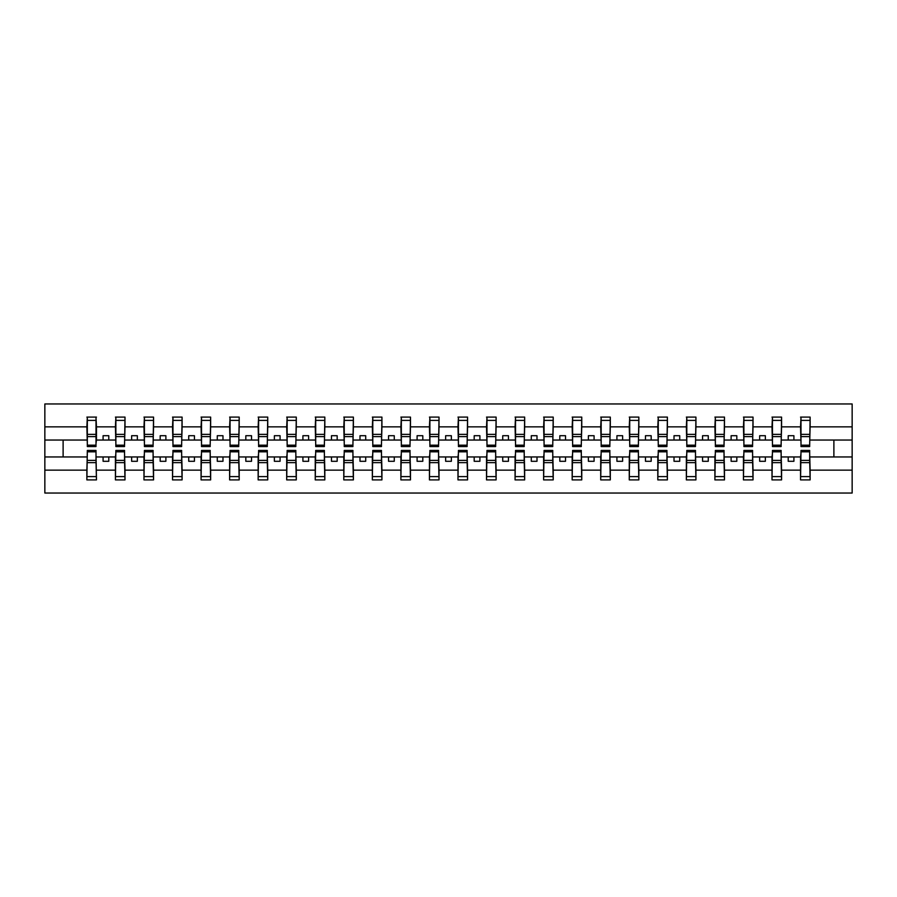 <?xml version="1.0" encoding="UTF-8"?>
<svg xmlns="http://www.w3.org/2000/svg" width="897" height="897" viewBox="0 0 897 897"><rect width="100%" height="100%" fill="white"/><g stroke="black" fill="none" stroke-linecap="round" stroke-linejoin="round"><path stroke-width="1.35" d="M87.323 453.523L86.874 470.14L44.85 470.14L44.85 493.036L852.15 493.036L852.15 470.14L810.126 470.14L810.126 479.906L800.539 479.906L800.999 450.44L809.677 450.44L809.677 460.396L800.999 460.396M800.999 453.523L800.539 456.954L788.205 456.954L788.205 461.293L793.912 461.293L793.912 456.954M800.539 479.906L800.539 456.954M809.677 453.523L810.126 470.14M772.452 453.523L771.992 456.954L759.658 456.954L759.658 461.293L765.365 461.293L765.365 456.954M800.539 470.14L781.579 470.14L781.579 479.906L771.992 479.906L771.992 456.954M781.13 453.523L781.579 470.14M743.905 453.523L743.445 456.954L731.111 456.954L731.111 461.293L736.818 461.293L736.818 456.954M771.992 470.14L753.032 470.14L753.032 479.906L743.445 479.906L743.445 456.954M752.583 453.523L753.032 470.14M715.358 453.523L714.898 456.954L702.564 456.954L702.564 461.293L708.271 461.293L708.271 456.954M743.445 470.14L724.484 470.14L724.484 479.906L714.898 479.906L714.898 456.954M724.036 453.523L724.484 470.14M686.81 453.523L686.351 456.954L674.017 456.954L674.017 461.293L679.724 461.293L679.724 456.954M714.898 470.14L695.937 470.14L695.937 479.906L686.351 479.906L686.351 456.954M695.489 453.523L695.937 470.14M658.263 453.523L657.804 456.954L645.47 456.954L645.47 461.293L651.177 461.293L651.177 456.954M686.351 470.14L667.39 470.14L667.39 479.906L657.804 479.906L657.804 456.954M666.942 453.523L667.39 470.14M629.716 453.523L629.257 456.954L616.923 456.954L616.923 461.293L622.63 461.293L622.63 456.954M657.804 470.14L638.855 470.14L638.855 479.906L629.257 479.906L629.257 456.954M638.395 453.523L638.855 470.14M601.169 453.523L600.71 456.954L588.376 456.954L588.376 461.293L594.083 461.293L594.083 456.954M629.257 470.14L610.308 470.14L610.308 479.906L600.71 479.906L600.71 456.954M609.848 453.523L610.308 470.14M572.622 453.523L572.163 456.954L559.829 456.954L559.829 461.293L565.536 461.293L565.536 456.954M600.71 470.14L581.761 470.14L581.761 479.906L572.163 479.906L572.163 456.954M581.301 453.523L581.761 470.14M544.075 453.523L543.616 456.954L531.282 456.954L531.282 461.293L537 461.293L537 456.954M572.163 470.14L553.214 470.14L553.214 479.906L543.616 479.906L543.616 456.954M552.754 453.523L553.214 470.14M515.528 453.523L515.069 456.954L502.735 456.954L502.735 461.293L508.453 461.293L508.453 456.954M543.616 470.14L524.667 470.14L524.667 479.906L515.069 479.906L515.069 456.954M524.207 453.523L524.667 470.14M486.981 453.523L486.522 456.954L474.188 456.954L474.188 461.293L479.906 461.293L479.906 456.954M515.069 470.14L496.119 470.14L496.119 479.906L486.522 479.906L486.522 456.954M495.66 453.523L496.119 470.14M458.434 453.523L457.975 456.954L445.641 456.954L445.641 461.293L451.359 461.293L451.359 456.954M486.522 470.14L467.572 470.14L467.572 479.906L457.975 479.906L457.975 456.954M467.113 453.523L467.572 470.14M429.887 453.523L429.428 456.954L417.094 456.954L417.094 461.293L422.812 461.293L422.812 456.954M457.975 470.14L439.025 470.14L439.025 479.906L429.428 479.906L429.428 456.954M438.566 453.523L439.025 470.14M401.34 453.523L400.881 456.954L388.547 456.954L388.547 461.293L394.265 461.293L394.265 456.954M429.428 470.14L410.478 470.14L410.478 479.906L400.881 479.906L400.881 456.954M410.019 453.523L410.478 470.14M372.793 453.523L372.333 456.954L360 456.954L360 461.293L365.718 461.293L365.718 456.954M400.881 470.14L381.931 470.14L381.931 479.906L372.333 479.906L372.333 456.954M381.472 453.523L381.931 470.14M344.246 453.523L343.786 456.954L331.464 456.954L331.464 461.293L337.171 461.293L337.171 456.954M372.333 470.14L353.384 470.14L353.384 479.906L343.786 479.906L343.786 456.954M352.925 453.523L353.384 470.14M315.699 453.523L315.239 456.954L302.917 456.954L302.917 461.293L308.624 461.293L308.624 456.954M343.786 470.14L324.837 470.14L324.837 479.906L315.239 479.906L315.239 456.954M324.378 453.523L324.837 470.14M287.152 453.523L286.692 456.954L274.37 456.954L274.37 461.293L280.077 461.293L280.077 456.954M315.239 470.14L296.29 470.14L296.29 479.906L286.692 479.906L286.692 456.954M295.831 453.523L296.29 470.14M258.605 453.523L258.145 456.954L245.823 456.954L245.823 461.293L251.53 461.293L251.53 456.954M286.692 470.14L267.743 470.14L267.743 479.906L258.145 479.906L258.145 456.954M267.284 453.523L267.743 470.14M230.058 453.523L229.61 456.954L217.276 456.954L217.276 461.293L222.983 461.293L222.983 456.954M258.145 470.14L239.196 470.14L239.196 479.906L229.61 479.906L229.61 456.954M238.737 453.523L239.196 470.14M201.511 453.523L201.063 456.954L188.729 456.954L188.729 461.293L194.436 461.293L194.436 456.954M229.61 470.14L210.649 470.14L210.649 479.906L201.063 479.906L201.063 456.954M210.19 453.523L210.649 470.14M172.964 453.523L172.516 456.954L160.182 456.954L160.182 461.293L165.889 461.293L165.889 456.954M201.063 470.14L182.102 470.14L182.102 479.906L172.516 479.906L172.516 456.954M181.643 453.523L182.102 470.14M144.417 453.523L143.969 456.954L131.635 456.954L131.635 461.293L137.342 461.293L137.342 456.954M172.516 470.14L153.555 470.14L153.555 479.906L143.969 479.906L143.969 456.954M153.095 453.523L153.555 470.14M115.87 453.523L115.421 456.954L103.088 456.954L103.088 461.293L108.795 461.293L108.795 456.954M143.969 470.14L125.008 470.14L125.008 479.906L115.421 479.906L115.421 456.954M124.548 453.523L125.008 470.14M800.999 445.181L809.677 445.181L809.677 446.56L800.999 446.56L800.999 417.094L800.539 426.86L781.579 426.86L781.13 443.477M800.999 443.477L800.539 426.86M772.452 445.181L781.13 445.181L781.13 446.56L772.452 446.56L772.452 417.094L771.992 426.86L753.032 426.86L752.583 443.477M772.452 443.477L771.992 426.86M743.905 445.181L752.583 445.181L752.583 446.56L743.905 446.56L743.905 417.094L743.445 426.86L724.484 426.86L724.036 443.477M743.905 443.477L743.445 426.86M715.358 445.181L724.036 445.181L724.036 446.56L715.358 446.56L715.358 417.094L714.898 426.86L695.937 426.86L695.489 443.477M715.358 443.477L714.898 426.86M686.81 445.181L695.489 445.181L695.489 446.56L686.81 446.56L686.81 417.094L686.351 426.86L667.39 426.86L666.942 443.477M686.81 443.477L686.351 426.86M658.263 445.181L666.942 445.181L666.942 446.56L658.263 446.56L658.263 417.094L657.804 426.86L638.855 426.86L638.395 443.477M658.263 443.477L657.804 426.86M629.716 445.181L638.395 445.181L638.395 446.56L629.716 446.56L629.716 417.094L629.257 426.86L610.308 426.86L609.848 443.477M629.716 443.477L629.257 426.86M601.169 445.181L609.848 445.181L609.848 446.56L601.169 446.56L601.169 417.094L600.71 426.86L581.761 426.86L581.301 443.477M601.169 443.477L600.71 426.86M572.622 445.181L581.301 445.181L581.301 446.56L572.622 446.56L572.622 417.094L572.163 426.86L553.214 426.86L552.754 443.477M572.622 443.477L572.163 426.86M544.075 445.181L552.754 445.181L552.754 446.56L544.075 446.56L544.075 417.094L543.616 426.86L524.667 426.86L524.207 443.477M544.075 443.477L543.616 426.86M515.528 445.181L524.207 445.181L524.207 446.56L515.528 446.56L515.528 417.094L515.069 426.86L496.119 426.86L495.66 443.477M515.528 443.477L515.069 426.86M486.981 445.181L495.66 445.181L495.66 446.56L486.981 446.56L486.981 417.094L486.522 426.86L467.572 426.86L467.113 443.477M486.981 443.477L486.522 426.86M458.434 445.181L467.113 445.181L467.113 446.56L458.434 446.56L458.434 417.094L457.975 426.86L439.025 426.86L438.566 443.477M458.434 443.477L457.975 426.86M429.887 445.181L438.566 445.181L438.566 446.56L429.887 446.56L429.887 417.094L429.428 426.86L410.478 426.86L410.019 443.477M429.887 443.477L429.428 426.86M401.34 445.181L410.019 445.181L410.019 446.56L401.34 446.56L401.34 417.094L400.881 426.86L381.931 426.86L381.472 443.477M401.34 443.477L400.881 426.86M372.793 445.181L381.472 445.181L381.472 446.56L372.793 446.56L372.793 417.094L372.333 426.86L353.384 426.86L352.925 443.477M372.793 443.477L372.333 426.86M344.246 445.181L352.925 445.181L352.925 446.56L344.246 446.56L344.246 417.094L343.786 426.86L324.837 426.86L324.378 443.477M344.246 443.477L343.786 426.86M315.699 445.181L324.378 445.181L324.378 446.56L315.699 446.56L315.699 417.094L315.239 426.86L296.29 426.86L295.831 443.477M315.699 443.477L315.239 426.86M287.152 445.181L295.831 445.181L295.831 446.56L287.152 446.56L287.152 417.094L286.692 426.86L267.743 426.86L267.284 443.477M287.152 443.477L286.692 426.86M258.605 445.181L267.284 445.181L267.284 446.56L258.605 446.56L258.605 417.094L258.145 426.86L239.196 426.86L238.737 443.477M258.605 443.477L258.145 426.86M230.058 445.181L238.737 445.181L238.737 446.56L230.058 446.56L230.058 417.094L229.61 426.86L210.649 426.86L210.19 443.477M230.058 443.477L229.61 426.86M201.511 445.181L210.19 445.181L210.19 446.56L201.511 446.56L201.511 417.094L201.063 426.86L182.102 426.86L181.643 443.477M201.511 443.477L201.063 426.86M172.964 445.181L181.643 445.181L181.643 446.56L172.964 446.56L172.964 417.094L172.516 426.86L153.555 426.86L153.095 443.477M172.964 443.477L172.516 426.86M144.417 445.181L153.095 445.181L153.095 446.56L144.417 446.56L144.417 417.094L143.969 426.86L125.008 426.86L124.548 443.477M144.417 443.477L143.969 426.86M115.87 445.181L124.548 445.181L124.548 446.56L115.87 446.56L115.87 417.094L115.421 426.86L96.461 426.86L96.001 417.094L96.001 446.56L87.323 446.56L87.323 436.604L96.001 436.604M115.87 443.477L115.421 426.86M86.874 470.14L86.874 479.906L96.461 479.906L96.001 453.523M87.323 436.604L87.323 417.094L86.874 426.86L44.85 426.86L44.85 403.964L852.15 403.964L852.15 426.86L810.126 426.86L809.677 443.477M87.323 443.477L86.874 426.86M800.539 417.094L810.126 417.094L810.126 426.86M771.992 417.094L781.579 417.094L781.579 426.86M743.445 417.094L753.032 417.094L753.032 426.86M714.898 417.094L724.484 417.094L724.484 426.86M686.351 417.094L695.937 417.094L695.937 426.86M657.804 417.094L667.39 417.094L667.39 426.86M629.257 417.094L638.855 417.094L638.855 426.86M600.71 417.094L610.308 417.094L610.308 426.86M572.163 417.094L581.761 417.094L581.761 426.86M543.616 417.094L553.214 417.094L553.214 426.86M515.069 417.094L524.667 417.094L524.667 426.86M486.522 417.094L496.119 417.094L496.119 426.86M457.975 417.094L467.572 417.094L467.572 426.86M429.428 417.094L439.025 417.094L439.025 426.86M400.881 417.094L410.478 417.094L410.478 426.86M372.333 417.094L381.931 417.094L381.931 426.86M343.786 417.094L353.384 417.094L353.384 426.86M315.239 417.094L324.837 417.094L324.837 426.86M286.692 417.094L296.29 417.094L296.29 426.86M258.145 417.094L267.743 417.094L267.743 426.86M229.61 417.094L239.196 417.094L239.196 426.86M201.063 417.094L210.649 417.094L210.649 426.86M172.516 417.094L182.102 417.094L182.102 426.86M143.969 417.094L153.555 417.094L153.555 426.86M115.421 417.094L125.008 417.094L125.008 426.86M115.421 470.14L96.461 470.14M86.874 417.094L96.461 417.094M788.205 456.954L781.579 456.954M800.539 440.046L793.912 440.046L793.912 435.707L788.205 435.707L788.205 440.046L781.579 440.046M788.205 440.046L793.912 440.046M759.658 456.954L753.032 456.954M771.992 440.046L765.365 440.046L765.365 435.707L759.658 435.707L759.658 440.046L753.032 440.046M759.658 440.046L765.365 440.046M731.111 456.954L724.484 456.954M743.445 440.046L736.818 440.046L736.818 435.707L731.111 435.707L731.111 440.046L724.484 440.046M731.111 440.046L736.818 440.046M702.564 456.954L695.937 456.954M714.898 440.046L708.271 440.046L708.271 435.707L702.564 435.707L702.564 440.046L695.937 440.046M702.564 440.046L708.271 440.046M674.017 456.954L667.39 456.954M686.351 440.046L679.724 440.046L679.724 435.707L674.017 435.707L674.017 440.046L667.39 440.046M674.017 440.046L679.724 440.046M645.47 456.954L638.855 456.954M657.804 440.046L651.177 440.046L651.177 435.707L645.47 435.707L645.47 440.046L638.855 440.046M645.47 440.046L651.177 440.046M616.923 456.954L610.308 456.954M629.257 440.046L622.63 440.046L622.63 435.707L616.923 435.707L616.923 440.046L610.308 440.046M616.923 440.046L622.63 440.046M588.376 456.954L581.761 456.954M600.71 440.046L594.083 440.046L594.083 435.707L588.376 435.707L588.376 440.046L581.761 440.046M588.376 440.046L594.083 440.046M559.829 456.954L553.214 456.954M572.163 440.046L565.536 440.046L565.536 435.707L559.829 435.707L559.829 440.046L553.214 440.046M559.829 440.046L565.536 440.046M531.282 456.954L524.667 456.954M543.616 440.046L537 440.046L537 435.707L531.282 435.707L531.282 440.046L524.667 440.046M531.282 440.046L537 440.046M502.735 456.954L496.119 456.954M515.069 440.046L508.453 440.046L508.453 435.707L502.735 435.707L502.735 440.046L496.119 440.046M502.735 440.046L508.453 440.046M474.188 456.954L467.572 456.954M486.522 440.046L479.906 440.046L479.906 435.707L474.188 435.707L474.188 440.046L467.572 440.046M474.188 440.046L479.906 440.046M445.641 456.954L439.025 456.954M457.975 440.046L451.359 440.046L451.359 435.707L445.641 435.707L445.641 440.046L439.025 440.046M445.641 440.046L451.359 440.046M417.094 456.954L410.478 456.954M429.428 440.046L422.812 440.046L422.812 435.707L417.094 435.707L417.094 440.046L410.478 440.046M417.094 440.046L422.812 440.046M388.547 456.954L381.931 456.954M400.881 440.046L394.265 440.046L394.265 435.707L388.547 435.707L388.547 440.046L381.931 440.046M388.547 440.046L394.265 440.046M360 456.954L353.384 456.954M372.333 440.046L365.718 440.046L365.718 435.707L360 435.707L360 440.046L353.384 440.046M360 440.046L365.718 440.046M331.464 456.954L324.837 456.954M343.786 440.046L337.171 440.046L337.171 435.707L331.464 435.707L331.464 440.046L324.837 440.046M331.464 440.046L337.171 440.046M302.917 456.954L296.29 456.954M315.239 440.046L308.624 440.046L308.624 435.707L302.917 435.707L302.917 440.046L296.29 440.046M302.917 440.046L308.624 440.046M274.37 456.954L267.743 456.954M286.692 440.046L280.077 440.046L280.077 435.707L274.37 435.707L274.37 440.046L267.743 440.046M274.37 440.046L280.077 440.046M245.823 456.954L239.196 456.954M258.145 440.046L251.53 440.046L251.53 435.707L245.823 435.707L245.823 440.046L239.196 440.046M245.823 440.046L251.53 440.046M217.276 456.954L210.649 456.954M229.61 440.046L222.983 440.046L222.983 435.707L217.276 435.707L217.276 440.046L210.649 440.046M217.276 440.046L222.983 440.046M188.729 456.954L182.102 456.954M201.063 440.046L194.436 440.046L194.436 435.707L188.729 435.707L188.729 440.046L182.102 440.046M188.729 440.046L194.436 440.046M160.182 456.954L153.555 456.954M172.516 440.046L165.889 440.046L165.889 435.707L160.182 435.707L160.182 440.046L153.555 440.046M160.182 440.046L165.889 440.046M131.635 456.954L125.008 456.954M143.969 440.046L137.342 440.046L137.342 435.707L131.635 435.707L131.635 440.046L125.008 440.046M131.635 440.046L137.342 440.046M103.088 456.954L96.461 456.954M115.421 440.046L108.795 440.046L108.795 435.707L103.088 435.707L103.088 440.046L96.461 440.046L96.461 426.86M103.088 440.046L108.795 440.046M96.461 440.046L96.001 443.477M86.874 456.954L44.85 456.954L44.85 426.86M44.85 470.14L44.85 456.954M86.874 440.046L44.85 440.046M852.15 470.14L852.15 426.86M63.115 456.954L63.115 440.046M852.15 440.046L833.885 440.046L833.885 456.954L810.126 456.954M852.15 456.954L833.885 456.954M833.885 440.046L810.126 440.046M87.323 434.372L96.001 434.372M86.874 479.906L87.323 450.44L96.001 450.44L96.001 460.396L87.323 460.396M96.001 460.396L96.461 479.906M96.001 462.628L87.323 462.628M125.008 417.094L124.548 445.181M115.87 436.604L124.548 436.604M115.87 434.372L124.548 434.372M153.555 417.094L153.095 445.181M144.417 436.604L153.095 436.604M144.417 434.372L153.095 434.372M182.102 417.094L181.643 445.181M172.964 436.604L181.643 436.604M172.964 434.372L181.643 434.372M210.649 417.094L210.19 445.181M201.511 436.604L210.19 436.604M201.511 434.372L210.19 434.372M115.421 479.906L115.87 450.44L124.548 450.44L124.548 460.396L115.87 460.396M124.548 460.396L125.008 479.906M124.548 462.628L115.87 462.628M143.969 479.906L144.417 450.44L153.095 450.44L153.095 460.396L144.417 460.396M153.095 460.396L153.555 479.906M153.095 462.628L144.417 462.628M172.516 479.906L172.964 450.44L181.643 450.44L181.643 460.396L172.964 460.396M181.643 460.396L182.102 479.906M181.643 462.628L172.964 462.628M201.063 479.906L201.511 450.44L210.19 450.44L210.19 460.396L201.511 460.396M210.19 460.396L210.649 479.906M210.19 462.628L201.511 462.628M239.196 417.094L238.737 445.181M230.058 436.604L238.737 436.604M230.058 434.372L238.737 434.372M229.61 479.906L230.058 450.44L238.737 450.44L238.737 460.396L230.058 460.396M238.737 460.396L239.196 479.906M238.737 462.628L230.058 462.628M267.743 417.094L267.284 445.181M258.605 436.604L267.284 436.604M258.605 434.372L267.284 434.372M258.145 479.906L258.605 450.44L267.284 450.44L267.284 460.396L258.605 460.396M267.284 460.396L267.743 479.906M267.284 462.628L258.605 462.628M296.29 417.094L295.831 445.181M287.152 436.604L295.831 436.604M287.152 434.372L295.831 434.372M286.692 479.906L287.152 450.44L295.831 450.44L295.831 460.396L287.152 460.396M295.831 460.396L296.29 479.906M295.831 462.628L287.152 462.628M324.837 417.094L324.378 445.181M315.699 436.604L324.378 436.604M315.699 434.372L324.378 434.372M315.239 479.906L315.699 450.44L324.378 450.44L324.378 460.396L315.699 460.396M324.378 460.396L324.837 479.906M324.378 462.628L315.699 462.628M353.384 417.094L352.925 445.181M344.246 436.604L352.925 436.604M344.246 434.372L352.925 434.372M343.786 479.906L344.246 450.44L352.925 450.44L352.925 460.396L344.246 460.396M352.925 460.396L353.384 479.906M352.925 462.628L344.246 462.628M381.931 417.094L381.472 445.181M372.793 436.604L381.472 436.604M372.793 434.372L381.472 434.372M372.333 479.906L372.793 450.44L381.472 450.44L381.472 460.396L372.793 460.396M381.472 460.396L381.931 479.906M381.472 462.628L372.793 462.628M410.478 417.094L410.019 445.181M401.34 436.604L410.019 436.604M401.34 434.372L410.019 434.372M400.881 479.906L401.34 450.44L410.019 450.44L410.019 460.396L401.34 460.396M410.019 460.396L410.478 479.906M410.019 462.628L401.34 462.628M439.025 417.094L438.566 445.181M429.887 436.604L438.566 436.604M429.887 434.372L438.566 434.372M429.428 479.906L429.887 450.44L438.566 450.44L438.566 460.396L429.887 460.396M438.566 460.396L439.025 479.906M438.566 462.628L429.887 462.628M467.572 417.094L467.113 445.181M458.434 436.604L467.113 436.604M458.434 434.372L467.113 434.372M457.975 479.906L458.434 450.44L467.113 450.44L467.113 460.396L458.434 460.396M467.113 460.396L467.572 479.906M467.113 462.628L458.434 462.628M496.119 417.094L495.66 445.181M486.981 436.604L495.66 436.604M486.981 434.372L495.66 434.372M486.522 479.906L486.981 450.44L495.66 450.44L495.66 460.396L486.981 460.396M495.66 460.396L496.119 479.906M495.66 462.628L486.981 462.628M524.667 417.094L524.207 445.181M515.528 436.604L524.207 436.604M515.528 434.372L524.207 434.372M515.069 479.906L515.528 450.44L524.207 450.44L524.207 460.396L515.528 460.396M524.207 460.396L524.667 479.906M524.207 462.628L515.528 462.628M553.214 417.094L552.754 445.181M544.075 436.604L552.754 436.604M544.075 434.372L552.754 434.372M581.761 417.094L581.301 445.181M572.622 436.604L581.301 436.604M572.622 434.372L581.301 434.372M610.308 417.094L609.848 445.181M601.169 436.604L609.848 436.604M601.169 434.372L609.848 434.372M638.855 417.094L638.395 445.181M629.716 436.604L638.395 436.604M629.716 434.372L638.395 434.372M667.39 417.094L666.942 445.181M658.263 436.604L666.942 436.604M658.263 434.372L666.942 434.372M695.937 417.094L695.489 445.181M686.81 436.604L695.489 436.604M686.81 434.372L695.489 434.372M724.484 417.094L724.036 445.181M715.358 436.604L724.036 436.604M715.358 434.372L724.036 434.372M753.032 417.094L752.583 445.181M743.905 436.604L752.583 436.604M743.905 434.372L752.583 434.372M781.579 417.094L781.13 445.181M772.452 436.604L781.13 436.604M772.452 434.372L781.13 434.372M543.616 479.906L544.075 450.44L552.754 450.44L552.754 460.396L544.075 460.396M552.754 460.396L553.214 479.906M552.754 462.628L544.075 462.628M572.163 479.906L572.622 450.44L581.301 450.44L581.301 460.396L572.622 460.396M581.301 460.396L581.761 479.906M581.301 462.628L572.622 462.628M600.71 479.906L601.169 450.44L609.848 450.44L609.848 460.396L601.169 460.396M609.848 460.396L610.308 479.906M609.848 462.628L601.169 462.628M629.257 479.906L629.716 450.44L638.395 450.44L638.395 460.396L629.716 460.396M638.395 460.396L638.855 479.906M638.395 462.628L629.716 462.628M657.804 479.906L658.263 450.44L666.942 450.44L666.942 460.396L658.263 460.396M666.942 460.396L667.39 479.906M666.942 462.628L658.263 462.628M686.351 479.906L686.81 450.44L695.489 450.44L695.489 460.396L686.81 460.396M695.489 460.396L695.937 479.906M695.489 462.628L686.81 462.628M714.898 479.906L715.358 450.44L724.036 450.44L724.036 460.396L715.358 460.396M724.036 460.396L724.484 479.906M724.036 462.628L715.358 462.628M743.445 479.906L743.905 450.44L752.583 450.44L752.583 460.396L743.905 460.396M752.583 460.396L753.032 479.906M752.583 462.628L743.905 462.628M771.992 479.906L772.452 450.44L781.13 450.44L781.13 460.396L772.452 460.396M781.13 460.396L781.579 479.906M781.13 462.628L772.452 462.628M810.126 417.094L809.677 445.181M800.999 436.604L809.677 436.604M800.999 434.372L809.677 434.372M809.677 460.396L810.126 479.906M809.677 462.628L800.999 462.628M87.323 445.181L96.001 445.181M87.323 420.401L96.001 420.401M96.001 451.819L87.323 451.819M96.001 476.599L87.323 476.599M115.87 420.401L124.548 420.401M144.417 420.401L153.095 420.401M172.964 420.401L181.643 420.401M201.511 420.401L210.19 420.401M124.548 451.819L115.87 451.819M124.548 476.599L115.87 476.599M153.095 451.819L144.417 451.819M153.095 476.599L144.417 476.599M181.643 451.819L172.964 451.819M181.643 476.599L172.964 476.599M210.19 451.819L201.511 451.819M210.19 476.599L201.511 476.599M230.058 420.401L238.737 420.401M238.737 451.819L230.058 451.819M238.737 476.599L230.058 476.599M258.605 420.401L267.284 420.401M267.284 451.819L258.605 451.819M267.284 476.599L258.605 476.599M287.152 420.401L295.831 420.401M295.831 451.819L287.152 451.819M295.831 476.599L287.152 476.599M315.699 420.401L324.378 420.401M324.378 451.819L315.699 451.819M324.378 476.599L315.699 476.599M344.246 420.401L352.925 420.401M352.925 451.819L344.246 451.819M352.925 476.599L344.246 476.599M372.793 420.401L381.472 420.401M381.472 451.819L372.793 451.819M381.472 476.599L372.793 476.599M401.34 420.401L410.019 420.401M410.019 451.819L401.34 451.819M410.019 476.599L401.34 476.599M429.887 420.401L438.566 420.401M438.566 451.819L429.887 451.819M438.566 476.599L429.887 476.599M458.434 420.401L467.113 420.401M467.113 451.819L458.434 451.819M467.113 476.599L458.434 476.599M486.981 420.401L495.66 420.401M495.66 451.819L486.981 451.819M495.66 476.599L486.981 476.599M515.528 420.401L524.207 420.401M524.207 451.819L515.528 451.819M524.207 476.599L515.528 476.599M544.075 420.401L552.754 420.401M572.622 420.401L581.301 420.401M601.169 420.401L609.848 420.401M629.716 420.401L638.395 420.401M658.263 420.401L666.942 420.401M686.81 420.401L695.489 420.401M715.358 420.401L724.036 420.401M743.905 420.401L752.583 420.401M772.452 420.401L781.13 420.401M552.754 451.819L544.075 451.819M552.754 476.599L544.075 476.599M581.301 451.819L572.622 451.819M581.301 476.599L572.622 476.599M609.848 451.819L601.169 451.819M609.848 476.599L601.169 476.599M638.395 451.819L629.716 451.819M638.395 476.599L629.716 476.599M666.942 451.819L658.263 451.819M666.942 476.599L658.263 476.599M695.489 451.819L686.81 451.819M695.489 476.599L686.81 476.599M724.036 451.819L715.358 451.819M724.036 476.599L715.358 476.599M752.583 451.819L743.905 451.819M752.583 476.599L743.905 476.599M781.13 451.819L772.452 451.819M781.13 476.599L772.452 476.599M800.999 420.401L809.677 420.401M809.677 451.819L800.999 451.819M809.677 476.599L800.999 476.599"/></g></svg>
